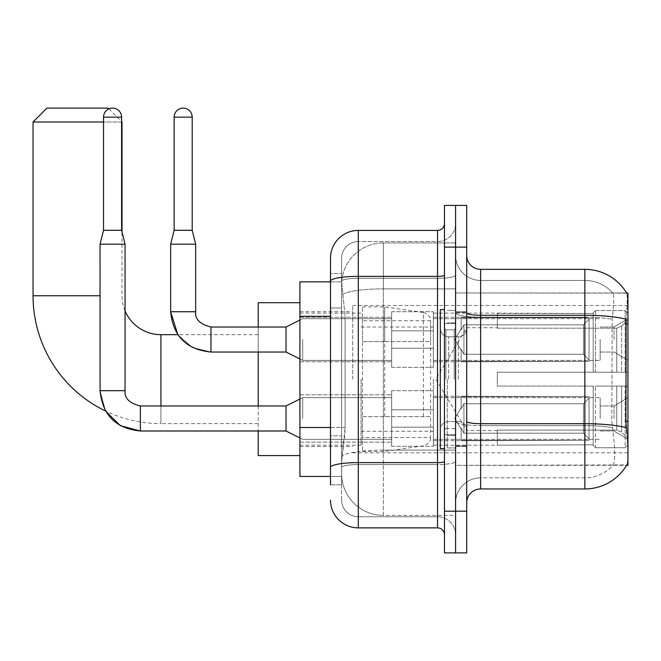 <?xml version="1.0" encoding="UTF-8"?>
<svg xmlns="http://www.w3.org/2000/svg" width="661" height="661" viewBox="0 0 661 661"><rect width="100%" height="100%" fill="white"/><g stroke="black" fill="none" stroke-linecap="round" stroke-linejoin="round"><path stroke-width="0.5" stroke-dasharray="3.31 2.48" d="M627.95 379.15L627.95 305.481L627.95 379.15M352.743 379.15L352.743 305.481L352.743 379.15M627.95 339.531L627.95 360.385L627.95 339.531M614.052 339.531L614.052 327.021L614.052 339.531M627.95 418.487L627.95 397.633L627.95 418.487M614.052 418.487L614.052 405.978L614.052 418.487M391.659 339.531L391.659 367.334L391.659 339.531M299.92 339.531L299.92 361.774L299.92 339.531M391.659 418.487L391.659 390.684L391.659 418.487M299.92 418.487L299.92 394.824L299.92 418.487M433.36 339.531L433.36 367.334L433.36 339.531M433.36 418.487L433.36 390.684L433.36 418.487M600.155 339.531L600.155 360.385L600.155 339.531M600.155 418.487L600.155 397.633L600.155 418.487M330.5 427.502L345.1 427.502L344.827 434.748L341.787 459.767L345.1 427.502L345.1 316.313L345.1 427.502L299.92 427.502L299.92 476.449L341.712 476.449L341.621 473.664A41.701 41.701 0 0 0 383.322 515.365L455.594 515.365L455.594 450.108L455.594 515.365L383.322 515.365L383.322 450.108L383.322 515.365A41.701 41.701 0 0 1 341.621 473.664L341.621 465.179L341.712 476.449L330.5 476.449M341.787 459.767L341.621 465.179L341.787 459.767M626.686 293.145A48.65 48.65 0 0 0 626.587 292.972L612.83 292.972L626.587 292.972A48.65 48.65 0 0 1 626.686 293.145C627.52 295.409 627.339 304.11 626.132 319.263C627.339 304.143 627.52 295.442 626.686 293.145L455.594 292.972L627.95 292.972L627.95 465.327L455.594 465.327L455.594 292.972L455.594 465.327L626.826 464.914C628.231 461.287 628.231 450.769 626.826 433.36C628.231 450.744 628.231 461.262 626.826 464.914A48.65 48.65 0 0 1 584.861 488.958L480.613 488.958L480.613 269.341A13.898 13.898 0 0 1 466.716 255.443L466.716 312.876L466.716 255.443M299.92 379.15L299.92 455.594L299.92 379.15M455.594 242.934L455.594 450.108L455.594 242.934L383.322 242.934L455.594 242.934M341.679 282.421L345.1 316.313L341.679 282.421A41.701 41.701 0 0 1 383.322 242.934A41.701 41.701 0 0 0 341.679 282.421A41.701 41.701 0 0 1 383.322 242.934L383.322 288.874L455.594 288.874L383.322 288.874L383.322 242.934M330.5 307.968L341.621 307.968L341.621 435.847L341.621 273.514L341.621 307.968L330.5 307.968L330.5 435.847L330.5 281.85L341.712 281.85L299.92 281.85L299.92 427.502M466.716 379.15L466.716 446.563L466.716 379.15M455.594 379.15L455.594 447.951L455.594 379.15M447.257 379.15L447.257 447.951L447.257 379.15M613.201 433.36C615.242 450.744 615.242 461.262 613.201 464.914A37.528 37.528 0 0 1 584.861 477.837L480.613 477.837L480.613 433.36L480.613 477.837L584.861 477.837A37.528 37.528 0 0 0 613.201 464.914C615.242 461.287 615.242 450.761 613.201 433.36L611.855 421.28L612.16 319.263C613.953 304.159 614.226 295.45 612.987 293.145A37.528 37.528 0 0 0 584.861 280.462A37.528 37.528 0 0 1 612.987 293.145C614.226 295.417 613.953 304.126 612.16 319.263L611.855 421.28L613.201 433.36M480.613 269.341L584.861 269.341L584.861 315.289A48.65 8.444 180 0 1 626.132 319.263L625.934 421.28L626.826 433.36M455.594 433.36L455.594 312.876L455.594 433.36M466.716 502.856L466.716 312.876L466.716 502.856A13.898 13.898 0 0 1 480.613 488.958M455.594 255.443L455.594 312.876L455.594 255.443A25.019 25.019 0 0 0 480.613 280.462A25.019 25.019 0 0 1 455.594 255.443A25.019 25.019 0 0 0 480.613 280.462L480.613 425.634A25.019 4.346 0 0 1 455.594 421.288A25.019 4.346 0 0 0 480.613 425.634L480.613 280.462L584.861 280.462L480.613 280.462M455.594 247.107L455.594 205.406L466.716 205.406L466.716 247.107L455.594 247.107L455.594 205.406L444.473 205.406L444.473 247.107L455.594 247.107L455.594 511.193L455.594 247.107M444.473 247.107L444.473 552.893L455.594 552.893L455.594 511.193L455.594 552.893L466.716 552.893L466.716 247.107M455.594 502.856A25.019 25.019 0 0 1 480.613 477.837A25.019 25.019 0 0 0 455.594 502.856A25.019 25.019 0 0 1 480.613 477.837M330.5 484.786L341.621 484.786L330.5 484.786L330.5 435.847L341.621 435.847L341.621 484.786L341.621 435.847L330.5 435.847M330.5 500.071A27.795 27.795 0 0 0 358.295 527.875L358.295 516.753A16.682 16.682 0 0 1 341.621 500.071L341.621 281.198L341.621 500.071A16.682 16.682 0 0 0 358.295 516.753L437.524 516.753L437.524 472.276L437.524 527.875A6.949 6.949 0 0 1 444.473 534.823L444.473 223.476L444.473 534.823M455.594 472.276L455.594 275.158L455.594 472.276M444.473 379.15L444.473 448.645L444.473 379.15M455.594 223.476L455.594 275.158L455.594 223.476A18.07 18.07 0 0 1 437.524 241.546A18.07 18.07 0 0 0 455.594 223.476A18.07 18.07 0 0 1 437.524 241.546L437.524 516.753L358.295 516.753L358.295 464.551L437.524 464.551A18.07 3.14 0 0 0 455.594 461.411A18.07 3.14 0 0 1 437.524 464.551L437.524 241.546L358.295 241.546L437.524 241.546M444.473 275.158A6.949 1.206 -0 0 1 437.524 276.364L358.295 276.364A27.795 4.825 180 0 0 330.5 281.198L330.5 273.514L341.621 273.514L330.5 273.514L330.5 467.451A27.795 4.825 180 0 1 358.295 462.617L358.295 230.425A27.795 27.795 0 0 0 330.5 258.22A27.795 27.795 0 0 1 358.295 230.425L437.524 230.425A6.949 6.949 0 0 0 444.473 223.476A6.949 6.949 0 0 1 437.524 230.425L437.524 472.276L437.524 464.551L358.295 464.551L358.295 241.546L358.295 278.298L437.524 278.298A18.07 3.14 0 0 0 455.594 275.158A18.07 3.14 0 0 1 437.524 278.298L358.295 278.298L358.295 472.276L358.295 462.617L437.524 462.617A6.949 1.206 0 0 0 444.473 461.411M358.295 527.875L437.524 527.875M330.5 467.451L330.5 472.276M341.621 258.22L341.621 281.198L341.621 258.22A16.682 16.682 0 0 1 358.295 241.546A16.682 16.682 0 0 0 341.621 258.22A16.682 16.682 0 0 1 358.295 241.546M455.594 534.823A18.07 18.07 0 0 0 437.524 516.753A18.07 18.07 0 0 1 455.594 534.823A18.07 18.07 0 0 0 437.524 516.753M444.473 448.645L440.309 448.645L440.309 309.654L440.309 429.857L440.309 309.654L444.473 309.654M160.929 334.673L160.929 423.627A127.879 127.879 0 0 1 105.545 411.01L100.042 390.684L100.042 244.182L125.061 244.182L100.042 244.182L125.061 244.182L100.042 244.182L125.061 244.182L100.042 244.182L125.061 244.182L100.042 244.182L125.061 244.182L100.042 244.182L125.061 244.182L100.042 244.182L125.061 244.182L100.042 244.182L125.061 244.182L100.042 244.182L125.061 244.182L100.042 244.182L100.042 390.684L100.042 244.182L100.042 390.684L100.042 244.182L100.042 390.684L100.042 244.182L100.042 390.684L100.042 244.182L125.061 244.182L125.061 390.684L125.061 244.182L125.061 390.684L125.061 244.182L125.061 390.684L125.061 244.182L125.061 390.684L125.061 244.182L125.061 390.684L100.042 390.684L125.061 390.684L100.042 390.684L125.061 390.684L100.042 390.684L125.061 390.684L100.042 390.684L125.061 390.684L100.042 390.684L125.061 390.684L100.042 390.684L125.061 390.684L100.042 390.684L125.061 390.684L100.042 390.684L125.061 390.684L100.042 390.684L125.061 390.684L100.042 390.684L105.545 411.01L100.042 390.684M125.061 310.877A38.916 38.916 0 0 1 122.004 295.748L122.004 231.953M121.591 122.004L103.521 122.004M108.883 108.883L121.591 121.591M258.22 455.594L258.22 302.705M497.295 372.201L497.295 379.15L497.295 372.201L616.73 372.201L497.295 372.201L593.198 372.201L593.198 312.793L593.198 372.201L595.429 372.201L595.429 310.554L595.429 372.201L497.295 372.201L497.295 386.098L593.198 386.098L593.198 444.803L593.198 386.098L497.295 386.098L497.295 372.201M497.295 328.195L616.73 328.195L497.295 328.195L497.295 313.124L593.198 313.496L593.198 312.793L593.198 313.496L497.295 313.496L497.295 328.195M433.36 379.15L433.36 445.175L433.36 379.15M593.198 444.803L497.295 445.175L593.198 444.803L593.198 445.506L595.429 447.737L625.174 447.737L627.95 444.944L627.95 386.098L627.95 444.944L625.174 447.737L625.174 386.098L625.174 447.737L595.429 447.737L595.429 386.098L595.429 447.737L593.198 445.506L593.198 386.098L593.198 444.803M361.08 379.15L361.08 445.175L361.08 379.15M258.22 405.978L258.22 430.997M595.429 386.098L625.174 386.098L595.429 386.098M595.429 310.554L593.198 312.793L595.429 310.554L625.174 310.554L625.174 372.201L625.174 310.554L595.429 310.554M595.429 372.201L625.174 372.201L595.429 372.201M627.95 386.098L625.174 386.098L627.95 386.098L627.95 444.944L627.95 438.507L621.646 432.162L616.73 430.104L621.646 432.162L627.95 438.507L627.95 386.098L621.646 386.098L627.95 386.098M625.174 372.201L627.95 372.201L627.95 313.355L627.95 372.201L625.174 372.201M627.95 313.355L625.174 310.554L627.95 313.355L627.95 372.201L627.95 313.355M621.646 326.137L627.95 319.784L621.646 326.137L616.73 328.195L621.646 326.137L621.646 372.201L627.95 372.201L616.73 372.201L621.646 372.201L621.646 326.137M616.73 386.098L497.295 386.098L497.295 379.15L497.295 386.098L616.73 386.098L616.73 430.104L497.295 430.104L616.73 430.104L616.73 386.098M258.22 327.021L258.22 352.04M497.295 430.104L497.295 444.803L497.295 430.104M33.05 122.004L122.004 122.004M108.107 108.107L46.948 108.107M384.71 416.678L384.71 306.869L384.71 341.621L362.468 341.621L362.468 306.869L362.468 451.43L362.468 416.678L430.575 416.678L430.575 320.767L430.575 341.621L362.468 341.621L362.468 320.767L362.468 437.524L362.468 416.678L430.575 416.678L430.575 437.541L362.468 437.524M423.437 341.621L423.437 312.504C428.419 314.206 430.798 316.958 430.575 320.759L430.575 341.621L384.71 341.621M121.591 117.146L121.591 230.284L121.591 117.146L121.591 230.284L121.591 117.146L121.591 230.284L121.591 117.146L121.591 230.284L121.591 117.146L103.521 117.146A9.031 9.031 0 0 1 112.552 108.107A9.031 9.031 0 0 1 121.591 117.146A9.031 9.031 0 0 0 112.552 108.107A9.031 9.031 0 0 0 103.521 117.146A9.031 9.031 0 0 1 112.552 108.107A9.031 9.031 0 0 1 121.591 117.146A9.031 9.031 0 0 0 112.552 108.107A9.031 9.031 0 0 0 103.521 117.146A9.031 9.031 0 0 1 112.552 108.107A9.031 9.031 0 0 1 121.591 117.146A9.031 9.031 0 0 0 112.552 108.107A9.031 9.031 0 0 0 103.521 117.146A9.031 9.031 0 0 1 112.552 108.107A9.031 9.031 0 0 1 121.591 117.146A9.031 9.031 0 0 0 112.552 108.107A9.031 9.031 0 0 0 103.521 117.146A9.031 9.031 0 0 1 112.552 108.107A9.031 9.031 0 0 1 121.591 117.146L121.591 230.284L103.521 230.284L121.591 230.284L103.521 230.284L121.591 230.284L103.521 230.284L121.591 230.284L103.521 230.284L121.591 230.284L103.521 230.284L121.591 230.284L103.521 230.284L121.591 230.284L103.521 230.284L121.591 230.284L103.521 230.284L121.591 230.284L103.521 230.284L112.552 230.284L103.521 230.284L100.042 244.182M589.034 418.487L589.034 440.325L461.155 440.325L589.034 440.325L589.034 438.912L583.473 433.195L583.473 418.487L583.473 433.195L589.034 438.912L589.034 440.325L461.155 440.722L461.155 428.295L463.939 433.195L583.473 433.195L463.939 433.195L463.939 403.772L461.155 408.672L463.939 403.772L583.473 403.772L463.939 403.772L461.155 408.672L461.155 396.641L589.034 396.641L589.034 440.325L589.034 398.054L583.473 403.772L589.034 398.054L589.034 438.912L583.473 433.195L583.473 403.772L583.473 433.195L589.034 438.912L589.034 440.325L461.155 440.325L589.034 440.325L589.034 398.054L583.473 403.772L463.939 403.772L583.473 403.772L589.034 398.054L589.034 440.325L461.155 440.722L461.155 428.295L461.155 440.325L589.034 440.325L589.034 438.912L583.473 433.195L463.939 433.195L461.155 428.295L461.155 429.146L461.155 428.295L463.939 433.195L463.939 403.772L461.155 408.672L463.939 403.772L583.473 403.772L583.473 418.487L583.473 403.772L463.939 403.772L461.155 408.672L461.155 396.245L461.155 408.672L463.939 403.772L583.473 403.772L589.034 398.054L583.473 403.772L583.473 433.195L583.473 403.772L463.939 403.772L461.155 408.672L461.155 396.641L589.034 396.641L589.034 440.325L461.155 440.722L461.155 428.295L461.155 440.325L589.034 440.325L589.034 438.912L589.034 440.325L461.155 440.722L461.155 428.295L461.155 429.146L461.155 428.295L463.939 433.195L583.473 433.195L589.034 438.912L589.034 398.054L583.473 403.772L589.034 398.054L589.034 438.912L583.473 433.195L463.939 433.195L463.939 403.772L583.473 403.772L583.473 433.195L583.473 403.772L463.939 403.772L461.155 408.672L463.939 403.772L583.473 403.772L589.034 398.054L583.473 403.772L583.473 433.195L589.034 438.912L589.034 440.325L589.034 398.054L589.034 440.325L461.155 440.325L589.034 440.325L589.034 438.912L583.473 433.195L463.939 433.195L461.155 428.295L461.155 440.722L461.155 428.295L461.155 429.146L461.155 428.295L463.939 433.195L463.939 403.772L461.155 408.672L461.155 396.245L461.155 408.672L463.939 403.772L583.473 403.772L463.939 403.772L461.155 408.672L461.155 396.641L589.034 396.641L589.034 440.325L461.155 440.325L589.034 440.325L589.034 438.912L589.034 440.325L461.155 440.722L461.155 428.295L461.155 440.325L589.034 440.325L589.034 398.054L583.473 403.772L589.034 398.054L589.034 438.912L583.473 433.195L583.473 403.772L583.473 433.195L589.034 438.912L589.034 440.325L461.155 440.722L461.155 428.295L461.155 429.146L461.155 428.295L463.939 433.195L583.473 433.195L463.939 433.195L463.939 403.772L583.473 403.772L463.939 403.772L461.155 408.672L463.939 403.772L583.473 403.772L589.034 398.054L583.473 403.772L583.473 418.487L583.473 403.772L463.939 403.772L461.155 408.672L461.155 396.245L461.155 408.672L463.939 403.772L583.473 403.772L589.034 398.054L589.034 440.325L589.034 398.054L583.473 403.772L583.473 433.195L583.473 403.772L463.939 403.772L463.939 418.487L463.939 403.772L463.939 418.487L463.939 403.772L463.939 418.487L463.939 403.772L463.939 418.487L463.939 403.772L463.939 418.487L463.939 403.772L461.155 408.672L461.155 396.641L589.034 396.641L461.155 396.245L461.155 408.672L461.155 396.641L589.034 396.641L589.034 440.325L589.034 418.487L589.034 438.912L583.473 433.195L589.034 438.912L589.034 440.325L589.034 398.054L583.473 403.772L589.034 398.054L589.034 440.325L589.034 418.487L589.034 438.912L583.473 433.195L463.939 433.195L461.155 428.295L461.155 440.325L589.034 440.325L589.034 398.054L583.473 403.772L583.473 433.195L583.473 403.772L463.939 403.772L463.939 418.487L463.939 403.772L461.155 408.672L461.155 396.245L461.155 408.672L463.939 403.772L463.939 433.195L583.473 433.195L589.034 438.912L583.473 433.195L463.939 433.195L463.939 418.487L463.939 433.195L461.155 428.295L461.155 429.146L461.155 428.295L463.939 433.195L583.473 433.195L583.473 418.487L583.473 433.195L589.034 438.912L589.034 440.325L589.034 418.487L589.034 440.325L461.155 440.722L461.155 428.295L461.155 440.722L461.155 428.295L461.155 429.146L461.155 428.295L463.939 433.195L463.939 418.487L463.939 433.195L461.155 428.295L461.155 440.325L589.034 440.325L589.034 398.054L589.034 440.325L589.034 438.912L583.473 433.195L463.939 433.195L583.473 433.195L583.473 403.772L589.034 398.054L589.034 396.641L589.034 438.912L589.034 396.641L589.034 418.487L589.034 396.641L461.155 396.641L589.034 396.641L589.034 418.487L589.034 396.641L461.155 396.245L461.155 408.672L461.155 396.641L589.034 396.641L589.034 418.487L589.034 396.641L461.155 396.641L461.155 408.672L461.155 396.641L589.034 396.641L589.034 418.487L589.034 396.641L461.155 396.641L589.034 396.641L589.034 418.487L589.034 396.641L461.155 396.641L461.155 408.672L461.155 396.641L589.034 396.641L589.034 418.487L589.034 396.641L461.155 396.641L589.034 396.641L589.034 418.487L589.034 396.641L589.034 418.487L589.034 396.641L461.155 396.641L589.034 396.641L589.034 418.487M302.705 418.487L302.705 397.633L302.705 418.487M125.061 390.684C124.227 398.104 129.316 403.193 140.355 405.978L286.023 405.978L302.705 397.633L286.023 405.978L140.355 405.978C129.316 403.193 124.227 398.104 125.061 390.684C124.227 398.104 129.316 403.193 140.355 405.978L286.023 405.978L302.705 397.633L286.023 405.978L140.355 405.978C129.316 403.193 124.227 398.104 125.061 390.684C124.227 398.104 129.316 403.193 140.355 405.978L286.023 405.978L302.705 397.633L286.023 405.978L286.023 430.997L286.023 405.978L286.023 430.997L286.023 405.978L286.023 430.997L286.023 405.978L286.023 430.997L286.023 405.978L286.023 430.997L286.023 405.978L286.023 430.997L286.023 405.978L286.023 430.997L286.023 405.978L286.023 430.997L286.023 405.978L286.023 430.997L286.023 405.978L286.023 430.997L302.705 439.334L391.659 439.334L302.705 439.334L391.659 439.334L302.705 439.334L391.659 439.334L302.705 439.334L391.659 439.334L302.705 439.334L391.659 439.334L302.705 439.334L286.023 430.997L140.355 430.997L140.355 406.003M103.521 117.146L103.521 230.284M433.36 427.163L433.36 390.684L433.36 446.282L433.36 427.163L391.659 427.163L433.36 427.163L433.36 409.803L391.659 409.803L391.659 390.684L391.659 409.803L433.36 409.803L433.36 446.282L433.36 427.163L391.659 427.163L391.659 446.282L391.659 427.163L433.36 427.163L433.36 409.803L391.659 409.803L391.659 446.282L391.659 427.163L433.36 427.163L433.36 446.282L433.36 427.163L391.659 427.163L391.659 446.282L391.659 427.163L433.36 427.163L433.36 390.684L433.36 446.282L433.36 427.163L391.659 427.163L391.659 446.282L391.659 427.163L433.36 427.163L433.36 409.803L391.659 409.803L391.659 446.282L391.659 427.163L433.36 427.163L433.36 446.282L433.36 427.163L391.659 427.163L391.659 446.282L391.659 427.163L433.36 427.163L433.36 390.684L433.36 446.282L433.36 427.163L391.659 427.163L391.659 446.282L391.659 427.163L433.36 427.163L433.36 409.803L391.659 409.803L391.659 390.684L391.659 409.803L433.36 409.803L433.36 446.282L433.36 427.163L391.659 427.163L391.659 446.282L391.659 427.163L433.36 427.163L433.36 409.803L391.659 409.803L391.659 446.282L391.659 427.163L433.36 427.163L433.36 446.282L433.36 427.163L391.659 427.163L391.659 446.282L391.659 390.684L391.659 409.803L433.36 409.803L433.36 390.684L433.36 427.163L433.36 409.803L391.659 409.803L391.659 390.684L391.659 409.803L433.36 409.803L433.36 390.684L433.36 446.282L433.36 427.163L391.659 427.163L391.659 390.684L391.659 409.803L433.36 409.803L391.659 409.803L391.659 427.163L391.659 390.684L391.659 409.803L433.36 409.803L433.36 390.684L433.36 427.163L433.36 409.803L391.659 409.803L391.659 390.684L391.659 409.803L433.36 409.803L433.36 390.684L433.36 446.282L433.36 427.163L391.659 427.163L391.659 390.684L391.659 409.803L433.36 409.803L391.659 409.803L391.659 427.163L391.659 390.684L391.659 409.803L433.36 409.803L433.36 390.684L433.36 427.163M463.939 433.195L463.939 418.487L463.939 433.195L461.155 428.295L461.155 429.146L461.155 428.295L463.939 433.195L583.473 433.195L589.034 438.912L583.473 433.195L463.939 433.195L463.939 418.487L463.939 433.195L461.155 428.295L461.155 440.722L461.155 428.295L461.155 429.146L461.155 428.295L463.939 433.195L583.473 433.195L583.473 418.487L583.473 433.195L463.939 433.195L463.939 418.487L463.939 433.195L461.155 428.295L461.155 440.325L461.155 428.295L461.155 429.146L461.155 428.295L463.939 433.195L583.473 433.195L463.939 433.195L463.939 418.487L463.939 433.195L461.155 428.295L461.155 429.146L461.155 428.295L463.939 433.195L463.939 418.487L463.939 433.195M391.659 409.803L391.659 390.684L391.659 409.803L433.36 409.803L391.659 409.803L391.659 427.163L391.659 409.803M583.473 418.487L583.473 403.772L583.473 418.487M192.202 117.146L192.202 230.284L192.202 117.146L192.202 230.284L192.202 117.146L192.202 230.284L192.202 117.146L192.202 230.284L192.202 117.146L174.132 117.146A9.031 9.031 0 0 1 183.163 108.107A9.031 9.031 0 0 1 192.202 117.146A9.031 9.031 0 0 0 183.163 108.107A9.031 9.031 0 0 0 174.132 117.146A9.031 9.031 0 0 1 183.163 108.107A9.031 9.031 0 0 1 192.202 117.146A9.031 9.031 0 0 0 183.163 108.107A9.031 9.031 0 0 0 174.132 117.146A9.031 9.031 0 0 1 183.163 108.107A9.031 9.031 0 0 1 192.202 117.146A9.031 9.031 0 0 0 183.163 108.107A9.031 9.031 0 0 0 174.132 117.146A9.031 9.031 0 0 1 183.163 108.107A9.031 9.031 0 0 1 192.202 117.146A9.031 9.031 0 0 0 183.163 108.107A9.031 9.031 0 0 0 174.132 117.146A9.031 9.031 0 0 1 183.163 108.107A9.031 9.031 0 0 1 192.202 117.146L192.202 230.284L174.132 230.284L192.202 230.284L174.132 230.284L192.202 230.284L174.132 230.284L192.202 230.284L174.132 230.284L192.202 230.284L174.132 230.284L192.202 230.284L174.132 230.284L192.202 230.284L174.132 230.284L192.202 230.284L174.132 230.284L192.202 230.284L174.132 230.284L183.163 230.284L174.132 230.284L170.654 244.182L195.673 244.182L170.654 244.182L195.673 244.182L170.654 244.182L195.673 244.182L170.654 244.182L195.673 244.182L170.654 244.182L195.673 244.182L170.654 244.182L195.673 244.182L170.654 244.182L195.673 244.182L170.654 244.182L195.673 244.182L170.654 244.182L195.673 244.182L170.654 244.182L170.654 311.736L170.654 244.182L170.654 311.736L170.654 244.182L170.654 311.736L170.654 244.182L170.654 311.736L170.654 244.182L170.654 311.736L195.673 311.736L195.673 244.182L170.654 244.182L174.132 230.284L170.654 244.182M589.034 339.531L589.034 361.377L461.155 361.377L589.034 361.377L589.034 359.964L583.473 354.246L583.473 339.531L583.473 354.246L589.034 359.964L589.034 361.377L461.155 361.774L461.155 349.347L463.939 354.246L583.473 354.246L463.939 354.246L463.939 324.824L461.155 329.723L463.939 324.824L583.473 324.824L463.939 324.824L461.155 329.723L461.155 317.693L589.034 317.693L589.034 361.377L589.034 319.106L583.473 324.824L589.034 319.106L589.034 359.964L583.473 354.246L583.473 324.824L583.473 354.246L589.034 359.964L589.034 361.377L461.155 361.377L589.034 361.377L589.034 319.106L583.473 324.824L463.939 324.824L583.473 324.824L589.034 319.106L589.034 361.377L461.155 361.774L461.155 349.347L461.155 361.377L589.034 361.377L589.034 359.964L583.473 354.246L463.939 354.246L461.155 349.347L461.155 350.198L461.155 349.347L463.939 354.246L463.939 324.824L461.155 329.723L463.939 324.824L583.473 324.824L583.473 339.531L583.473 324.824L463.939 324.824L461.155 329.723L461.155 317.297L461.155 329.723L463.939 324.824L583.473 324.824L589.034 319.106L583.473 324.824L583.473 354.246L583.473 324.824L463.939 324.824L461.155 329.723L461.155 317.693L589.034 317.693L589.034 361.377L461.155 361.774L461.155 349.347L461.155 361.377L589.034 361.377L589.034 359.964L589.034 361.377L461.155 361.774L461.155 349.347L461.155 350.198L461.155 349.347L463.939 354.246L583.473 354.246L589.034 359.964L589.034 319.106L583.473 324.824L589.034 319.106L589.034 359.964L583.473 354.246L463.939 354.246L463.939 324.824L583.473 324.824L583.473 354.246L583.473 324.824L463.939 324.824L461.155 329.723L463.939 324.824L583.473 324.824L589.034 319.106L583.473 324.824L583.473 354.246L589.034 359.964L589.034 361.377L589.034 319.106L589.034 361.377L461.155 361.377L589.034 361.377L589.034 359.964L583.473 354.246L463.939 354.246L461.155 349.347L461.155 361.774L461.155 349.347L461.155 350.198L461.155 349.347L463.939 354.246L463.939 324.824L461.155 329.723L461.155 317.297L461.155 329.723L463.939 324.824L583.473 324.824L463.939 324.824L461.155 329.723L461.155 317.693L589.034 317.693L589.034 361.377L461.155 361.377L589.034 361.377L589.034 359.964L589.034 361.377L461.155 361.774L461.155 349.347L461.155 361.377L589.034 361.377L589.034 319.106L583.473 324.824L589.034 319.106L589.034 359.964L583.473 354.246L583.473 324.824L583.473 354.246L589.034 359.964L589.034 361.377L461.155 361.774L461.155 349.347L461.155 350.198L461.155 349.347L463.939 354.246L583.473 354.246L463.939 354.246L463.939 324.824L583.473 324.824L463.939 324.824L461.155 329.723L463.939 324.824L583.473 324.824L589.034 319.106L583.473 324.824L583.473 339.531L583.473 324.824L463.939 324.824L461.155 329.723L461.155 317.297L461.155 329.723L463.939 324.824L583.473 324.824L589.034 319.106L589.034 361.377L589.034 319.106L583.473 324.824L583.473 354.246L583.473 324.824L463.939 324.824L463.939 339.531L463.939 324.824L463.939 339.531L463.939 324.824L463.939 339.531L463.939 324.824L463.939 339.531L463.939 324.824L463.939 339.531L463.939 324.824L461.155 329.723L461.155 317.693L589.034 317.693L461.155 317.297L461.155 329.723L461.155 317.693L589.034 317.693L589.034 361.377L589.034 339.531L589.034 359.964L583.473 354.246L589.034 359.964L589.034 361.377L589.034 319.106L583.473 324.824L589.034 319.106L589.034 361.377L589.034 339.531L589.034 359.964L583.473 354.246L463.939 354.246L461.155 349.347L461.155 361.377L589.034 361.377L589.034 319.106L583.473 324.824L583.473 354.246L583.473 324.824L463.939 324.824L463.939 339.531L463.939 324.824L461.155 329.723L461.155 317.297L461.155 329.723L463.939 324.824L463.939 354.246L583.473 354.246L589.034 359.964L583.473 354.246L463.939 354.246L463.939 339.531L463.939 354.246L461.155 349.347L461.155 350.198L461.155 349.347L463.939 354.246L583.473 354.246L583.473 339.531L583.473 354.246L589.034 359.964L589.034 361.377L589.034 339.531L589.034 361.377L461.155 361.774L461.155 349.347L461.155 361.774L461.155 349.347L461.155 350.198L461.155 349.347L463.939 354.246L463.939 339.531L463.939 354.246L461.155 349.347L461.155 361.377L589.034 361.377L589.034 319.106L589.034 361.377L589.034 359.964L583.473 354.246L463.939 354.246L583.473 354.246L583.473 324.824L589.034 319.106L589.034 317.693L589.034 359.964L589.034 317.693L589.034 339.531L589.034 317.693L461.155 317.693L589.034 317.693L589.034 339.531L589.034 317.693L461.155 317.297L461.155 329.723L461.155 317.693L589.034 317.693L589.034 339.531L589.034 317.693L461.155 317.693L461.155 329.723L461.155 317.693L589.034 317.693L589.034 339.531L589.034 317.693L461.155 317.693L589.034 317.693L589.034 339.531L589.034 317.693L461.155 317.693L461.155 329.723L461.155 317.693L589.034 317.693L589.034 339.531L589.034 317.693L461.155 317.693L589.034 317.693L589.034 339.531L589.034 317.693L589.034 339.531L589.034 317.693L461.155 317.693L589.034 317.693L589.034 339.531M302.705 339.531L302.705 360.385L302.705 339.531M286.023 339.531L286.023 352.04L286.023 327.021L286.023 352.04L286.023 327.021L286.023 352.04L286.023 327.021L286.023 352.04L286.023 327.021L286.023 352.04L286.023 327.021L286.023 352.04L286.023 327.021L286.023 352.04L286.023 327.021L286.023 352.04L286.023 327.021L286.023 352.04L286.023 327.021L286.023 352.04L302.705 360.385L391.659 360.385L302.705 360.385L391.659 360.385L302.705 360.385L391.659 360.385L302.705 360.385L391.659 360.385L302.705 360.385L391.659 360.385L302.705 360.385L286.023 352.04L210.966 352.04L210.966 327.021L210.966 352.04L210.966 327.021L210.966 352.04L210.966 327.021L210.966 352.04L210.966 327.021L210.966 352.04L210.966 327.021L210.966 352.04L210.966 327.021L210.966 352.04L210.966 327.021L210.966 352.04L210.966 327.021L210.966 352.04L210.966 327.021L210.966 339.531L210.966 327.046L286.023 327.021L286.023 339.531M174.132 117.146L174.132 230.284M433.36 348.215L433.36 311.736L433.36 367.334L433.36 348.215L391.659 348.215L433.36 348.215L433.36 330.855L391.659 330.855L391.659 311.736L391.659 330.855L433.36 330.855L433.36 367.334L433.36 348.215L391.659 348.215L391.659 367.334L391.659 348.215L433.36 348.215L433.36 330.855L391.659 330.855L391.659 367.334L391.659 348.215L433.36 348.215L433.36 367.334L433.36 348.215L391.659 348.215L391.659 367.334L391.659 348.215L433.36 348.215L433.36 311.736L433.36 367.334L433.36 348.215L391.659 348.215L391.659 367.334L391.659 348.215L433.36 348.215L433.36 330.855L391.659 330.855L391.659 367.334L391.659 348.215L433.36 348.215L433.36 367.334L433.36 348.215L391.659 348.215L391.659 367.334L391.659 348.215L433.36 348.215L433.36 311.736L433.36 367.334L433.36 348.215L391.659 348.215L391.659 367.334L391.659 348.215L433.36 348.215L433.36 330.855L391.659 330.855L391.659 311.736L391.659 330.855L433.36 330.855L433.36 367.334L433.36 348.215L391.659 348.215L391.659 367.334L391.659 348.215L433.36 348.215L433.36 330.855L391.659 330.855L391.659 367.334L391.659 348.215L433.36 348.215L433.36 367.334L433.36 348.215L391.659 348.215L391.659 367.334L391.659 311.736L391.659 330.855L433.36 330.855L433.36 311.736L433.36 348.215L433.36 330.855L391.659 330.855L391.659 311.736L391.659 330.855L433.36 330.855L433.36 311.736L433.36 367.334L433.36 348.215L391.659 348.215L391.659 311.736L391.659 330.855L433.36 330.855L391.659 330.855L391.659 348.215L391.659 311.736L391.659 330.855L433.36 330.855L433.36 311.736L433.36 348.215L433.36 330.855L391.659 330.855L391.659 311.736L391.659 330.855L433.36 330.855L433.36 311.736L433.36 367.334L433.36 348.215L391.659 348.215L391.659 311.736L391.659 330.855L433.36 330.855L391.659 330.855L391.659 348.215L391.659 311.736L391.659 330.855L433.36 330.855L433.36 311.736L433.36 348.215M195.673 311.736L195.673 244.182L195.673 311.736L195.673 244.182L195.673 311.736L195.673 244.182L195.673 311.736L195.673 244.182L195.673 311.736L170.654 311.736L195.648 311.736M463.939 354.246L463.939 339.531L463.939 354.246L461.155 349.347L461.155 350.198L461.155 349.347L463.939 354.246L583.473 354.246L589.034 359.964L583.473 354.246L463.939 354.246L463.939 339.531L463.939 354.246L461.155 349.347L461.155 361.774L461.155 349.347L461.155 350.198L461.155 349.347L463.939 354.246L583.473 354.246L583.473 339.531L583.473 354.246L463.939 354.246L463.939 339.531L463.939 354.246L461.155 349.347L461.155 361.377L461.155 349.347L461.155 350.198L461.155 349.347L463.939 354.246L583.473 354.246L463.939 354.246L463.939 339.531L463.939 354.246L461.155 349.347L461.155 350.198L461.155 349.347L463.939 354.246L463.939 339.531L463.939 354.246M391.659 330.855L391.659 311.736L391.659 330.855L433.36 330.855L391.659 330.855L391.659 348.215L391.659 330.855M583.473 339.531L583.473 324.824L583.473 339.531M383.322 450.108A41.701 7.238 180 0 0 342.117 456.23A41.701 7.238 180 0 1 383.322 450.108L455.594 450.108L383.322 450.108L383.322 288.874L383.322 450.108M627.95 421.28L625.934 421.28M627.95 323.981L625.934 323.981M342.712 294.476A41.701 7.238 180 0 1 383.322 288.874A41.701 7.238 180 0 0 342.712 294.476M341.621 473.664A41.701 41.701 0 0 0 383.322 515.365M330.5 316.313L299.92 316.313M466.716 312.876A13.898 2.413 0 0 0 480.613 315.289L584.861 315.289L584.861 477.837L584.861 280.462A37.528 37.528 0 0 1 612.987 293.145A37.528 37.528 0 0 0 584.861 280.462L584.861 317.214A37.528 6.519 180 0 1 612.16 319.263A37.528 6.519 180 0 0 584.861 317.214L584.861 425.634A37.528 6.519 180 0 1 612.383 427.717A37.528 6.519 180 0 0 584.861 425.634L584.861 488.958M626.281 427.717A48.65 8.444 180 0 0 584.861 423.701L480.613 423.701A13.898 2.413 0 0 1 466.716 421.288M466.716 511.193L444.473 511.193M584.861 317.214L480.613 317.214A25.019 4.346 0 0 1 455.594 312.876A25.019 4.346 0 0 0 480.613 317.214L584.861 317.214M584.861 425.634L480.613 425.634L584.861 425.634M358.295 278.298A16.682 2.9 180 0 0 341.621 281.198A16.682 2.9 180 0 1 358.295 278.298M358.295 464.551A16.682 2.9 180 0 0 341.621 467.451A16.682 2.9 180 0 1 358.295 464.551M358.295 516.753A16.682 16.682 0 0 1 341.621 500.071M454.206 379.15L454.206 329.831L454.206 379.15M445.869 379.15L445.869 329.831L445.869 379.15M448.645 379.15L448.645 336.78L448.645 379.15M458.379 379.15L458.379 336.78L458.379 379.15M100.042 295.748L33.05 295.748M258.22 423.627L160.929 423.627L160.929 405.978M616.73 328.195L616.73 372.201L616.73 328.195M621.646 386.098L621.646 432.162L621.646 386.098M362.468 306.869L384.71 306.869L423.437 312.504L423.437 416.678M352.743 305.481L627.95 305.481M614.052 327.021L627.95 318.685L614.052 327.021L627.95 318.685L614.052 327.021L627.95 318.685L614.052 327.021L627.95 318.685L614.052 327.021L627.95 318.685L614.052 327.021L600.155 327.021L614.052 327.021M614.052 405.978L627.95 397.633L614.052 405.978L627.95 397.633L614.052 405.978L627.95 397.633L614.052 405.978L627.95 397.633L614.052 405.978L627.95 397.633L614.052 405.978L600.155 405.978L614.052 405.978M299.92 317.297L391.659 317.297L299.92 317.297M299.92 394.824L391.659 394.824L299.92 394.824M391.659 311.736L433.36 311.736L391.659 311.736M391.659 390.684L433.36 390.684L391.659 390.684M433.36 318.685L600.155 318.685L433.36 318.685M433.36 397.633L600.155 397.633L433.36 397.633M299.92 311.736L352.743 311.736M299.92 446.563L352.743 446.563M600.155 430.997L614.052 430.997L627.95 439.334L614.052 430.997L627.95 439.334L614.052 430.997L627.95 439.334L614.052 430.997L627.95 439.334L614.052 430.997L627.95 439.334L614.052 430.997L600.155 430.997M600.155 352.04L614.052 352.04L627.95 360.385L614.052 352.04L627.95 360.385L614.052 352.04L627.95 360.385L614.052 352.04L627.95 360.385L614.052 352.04L627.95 360.385L614.052 352.04L600.155 352.04M433.36 439.334L600.155 439.334L433.36 439.334M433.36 360.385L600.155 360.385L433.36 360.385M391.659 446.282L433.36 446.282L391.659 446.282M391.659 367.334L433.36 367.334L391.659 367.334M299.92 442.143L391.659 442.143L299.92 442.143M299.92 361.774L391.659 361.774L299.92 361.774M352.743 452.818L627.95 452.818M455.594 311.736L466.716 311.736L455.594 311.736M447.257 447.951L455.594 447.951L447.257 447.951M455.594 322.857L447.257 322.857L455.594 322.857M455.594 435.442L447.257 435.442L455.594 435.442M447.257 310.348L455.594 310.348L447.257 310.348M455.594 446.563L466.716 446.563L455.594 446.563M444.473 323.551L455.594 323.551L444.473 323.551M444.473 434.748L455.594 434.748L444.473 434.748M454.206 329.831L455.594 328.443L454.206 329.831L445.869 329.831L444.473 328.443L445.869 329.831L454.206 329.831M445.869 428.46L454.206 428.46L455.594 429.857L454.206 428.46L445.869 428.46L444.473 429.857L445.869 428.46M448.645 421.511C443.63 421.966 440.846 424.742 440.309 429.857C440.846 424.742 443.63 421.966 448.645 421.511L458.379 421.511C463.394 421.966 466.179 424.742 466.716 429.857C466.179 424.742 463.394 421.966 458.379 421.511L448.645 421.511M448.645 336.78L458.379 336.78C463.394 336.333 466.179 333.557 466.716 328.443C466.179 333.557 463.394 336.333 458.379 336.78L448.645 336.78C443.63 336.333 440.846 333.557 440.309 328.443C440.846 333.557 443.63 336.333 448.645 336.78M455.594 445.869L466.716 445.869L455.594 445.869M455.594 312.43L466.716 312.43L455.594 312.43M497.295 430.575L466.716 430.575L435.814 379.15L466.716 327.724L497.295 327.724M433.36 445.175L497.295 445.175M361.08 431.269L433.36 431.269M299.92 445.175L361.08 445.175M299.92 313.124L361.08 313.124M361.08 327.021L433.36 327.021M433.36 313.124L497.295 313.124M258.22 334.673L177.817 334.673L192.359 347.496L210.966 352.04L286.023 352.04L302.705 360.385L286.023 352.04L210.966 352.04L192.359 347.496L177.817 334.673L192.359 347.496L210.966 352.04L286.023 352.04L302.705 360.385L286.023 352.04L210.966 352.04L192.359 347.496L177.817 334.673L192.359 347.496L210.966 352.04L286.023 352.04L302.705 360.385L286.023 352.04L210.966 352.04L286.023 352.04L299.92 358.997M430.575 320.759L362.468 320.767M362.468 451.43L384.71 451.43L423.437 445.795C428.419 444.093 430.798 441.341 430.575 437.541L430.575 437.541M433.36 440.722L461.155 440.722L433.36 440.722M454.751 418.487L461.155 407.82L454.751 418.487L461.155 429.146L454.751 418.487L461.155 407.82L454.751 418.487L461.155 429.146L454.751 418.487L461.155 407.82L454.751 418.487L461.155 429.146L454.751 418.487L461.155 407.82L454.751 418.487L461.155 429.146L454.751 418.487L461.155 407.82L454.751 418.487L461.155 429.146L454.751 418.487M121.591 230.284L125.061 244.182M433.36 396.245L461.155 396.245L433.36 396.245M299.92 399.021L302.705 397.633L391.659 397.633L302.705 397.633L391.659 397.633L302.705 397.633L391.659 397.633L302.705 397.633L391.659 397.633L302.705 397.633L391.659 397.633L302.705 397.633L286.023 405.978L140.355 405.978L286.023 405.978L302.705 397.633L286.023 405.978L140.355 405.978L286.023 405.978M286.023 430.997L140.355 430.997L286.023 430.997L302.705 439.334L286.023 430.997L140.355 430.997L286.023 430.997L302.705 439.334L286.023 430.997L140.355 430.997L286.023 430.997L302.705 439.334L286.023 430.997L140.355 430.997L286.023 430.997L299.92 437.946M433.36 361.774L461.155 361.774L433.36 361.774M454.751 339.531L461.155 328.872L454.751 339.531L461.155 350.198L454.751 339.531L461.155 328.872L454.751 339.531L461.155 350.198L454.751 339.531L461.155 328.872L454.751 339.531L461.155 350.198L454.751 339.531L461.155 328.872L454.751 339.531L461.155 350.198L454.751 339.531L461.155 328.872L454.751 339.531L461.155 350.198L454.751 339.531M192.202 230.284L195.673 244.182M433.36 317.297L461.155 317.297L433.36 317.297M299.92 320.073L302.705 318.685L391.659 318.685L302.705 318.685L391.659 318.685L302.705 318.685L391.659 318.685L302.705 318.685L391.659 318.685L302.705 318.685L391.659 318.685L302.705 318.685L286.023 327.021L302.705 318.685L286.023 327.021L210.966 327.021L286.023 327.021L302.705 318.685L286.023 327.021L210.966 327.021L286.023 327.021L302.705 318.685L286.023 327.021L210.966 327.021L286.023 327.021L302.705 318.685L286.023 327.021L210.966 327.021L286.023 327.021M286.023 352.04L210.966 352.04"/><path stroke-width="0.99" d="M480.613 488.958L584.861 488.958A48.65 48.65 0 0 0 626.826 464.914L626.587 465.327L627.95 465.327L627.95 292.972L626.686 293.145A48.65 48.65 0 0 0 584.861 269.341A48.65 48.65 0 0 1 626.587 292.972A48.65 48.65 0 0 0 584.861 269.341L480.613 269.341A13.898 13.898 0 0 1 466.716 255.443A13.898 13.898 0 0 0 480.613 269.341L480.613 488.958A13.898 13.898 0 0 0 466.716 502.856M330.5 484.786L330.5 281.198L330.5 281.85L299.92 281.85L299.92 476.449L330.5 476.449M455.594 511.193L455.594 552.893L466.716 552.893L466.716 511.193L455.594 511.193L455.594 552.893L444.473 552.893L444.473 511.193L455.594 511.193L455.594 247.107L455.594 511.193M444.473 511.193L444.473 205.406L455.594 205.406L455.594 247.107L455.594 205.406L466.716 205.406L466.716 511.193M626.826 433.36L625.934 421.28L626.132 319.263A48.65 8.444 180 0 0 584.861 315.289L584.861 269.341A48.65 48.65 0 0 1 626.686 293.145M444.473 275.158A6.949 1.206 0 0 1 437.524 276.364L358.295 276.364A27.795 4.825 180 0 0 330.5 281.198L330.5 258.22A27.795 27.795 0 0 1 358.295 230.425L358.295 527.875L437.524 527.875L437.524 230.425A6.949 6.949 0 0 0 444.473 223.476M358.295 230.425L437.524 230.425M330.5 307.968L330.5 258.22M330.5 472.276L330.5 435.847M444.473 534.823A6.949 6.949 0 0 0 437.524 527.875M358.295 527.875A27.795 27.795 0 0 1 330.5 500.071M444.473 309.654L440.309 309.654L440.309 448.645L444.473 448.645M103.521 117.146L121.591 117.146A9.031 9.031 0 0 0 112.552 108.107A9.031 9.031 0 0 0 103.521 117.146L103.521 230.284L100.042 244.182L100.067 390.684C102.463 415.141 115.898 428.576 140.355 430.997L120.393 425.701L105.545 411.01L120.393 425.701L140.355 430.997L120.393 425.701L105.545 411.01L120.393 425.701L140.355 430.997L120.393 425.701L105.545 411.01A127.879 127.879 0 0 1 33.05 295.748L33.05 122.004L46.948 108.107L108.107 108.107L108.883 108.883M160.929 405.978L160.929 334.673A38.916 38.916 0 0 1 125.061 310.877M121.591 121.591L121.591 122.004M103.521 122.004L33.05 122.004M122.004 231.953L122.004 122.004M258.22 352.04L258.22 405.978M258.22 430.997L258.22 455.594L299.92 455.594M299.92 302.705L258.22 302.705L258.22 327.021M299.92 437.946L286.023 430.997L286.023 405.978L299.92 399.021M286.023 430.997L140.355 430.997C115.898 428.576 102.463 415.141 100.042 390.684C102.463 415.141 115.898 428.576 140.355 430.997C115.898 428.576 102.463 415.141 100.042 390.684L125.061 390.684L125.061 244.182L100.042 244.182M103.521 230.284L121.591 230.284L125.061 244.182M121.591 117.146L121.591 230.284M192.202 230.284L174.132 230.284L174.132 117.146A9.031 9.031 0 0 1 183.163 108.107A9.031 9.031 0 0 1 192.202 117.146L192.202 230.284L195.673 244.182L195.673 311.736C194.83 319.147 199.928 324.245 210.966 327.021L210.966 352.016C186.509 349.628 173.075 336.193 170.654 311.736L170.654 244.182L195.673 244.182M299.92 358.997L286.023 352.04L286.023 327.021L299.92 320.073M627.95 323.981L625.934 323.981M627.95 421.28L625.934 421.28M330.5 316.313L299.92 316.313M330.5 427.502L299.92 427.502M584.861 488.958L584.861 315.289L480.613 315.289A13.898 2.413 0 0 1 466.716 312.876M626.281 427.717A48.65 8.444 180 0 0 584.861 423.701L480.613 423.701A13.898 2.413 -0 0 1 466.716 421.288M466.716 247.107L444.473 247.107M444.473 461.411A6.949 1.206 0 0 1 437.524 462.617L358.295 462.617A27.795 4.825 180 0 0 330.5 467.451M33.05 295.748L100.042 295.748M100.042 390.684C102.463 415.141 115.898 428.576 140.355 430.997L140.355 406.003M160.929 334.673L177.817 334.673L170.654 311.736L177.817 334.673L170.654 311.736L177.817 334.673L170.654 311.736L195.673 311.736C194.83 319.147 199.928 324.245 210.966 327.021C199.928 324.245 194.83 319.147 195.673 311.736C194.83 319.147 199.928 324.245 210.966 327.021C199.928 324.245 194.83 319.147 195.673 311.736C194.83 319.147 199.928 324.245 210.966 327.021C199.928 324.245 194.83 319.147 195.673 311.736C194.83 319.147 199.928 324.245 210.966 327.021C199.928 324.245 194.83 319.147 195.673 311.736C194.83 319.147 199.928 324.245 210.966 327.021L286.023 327.021M174.132 117.146L192.202 117.146M125.061 390.684C124.227 398.104 129.316 403.193 140.355 405.978C129.316 403.193 124.227 398.104 125.061 390.684C124.227 398.104 129.316 403.193 140.355 405.978C129.316 403.193 124.227 398.104 125.061 390.684C124.227 398.104 129.316 403.193 140.355 405.978L286.023 405.978M210.966 352.04C186.509 349.628 173.075 336.193 170.654 311.736C173.075 336.193 186.509 349.628 210.966 352.04C186.509 349.628 173.075 336.193 170.654 311.736C173.075 336.193 186.509 349.628 210.966 352.04L286.023 352.04M174.132 230.284L170.654 244.182"/></g></svg>
